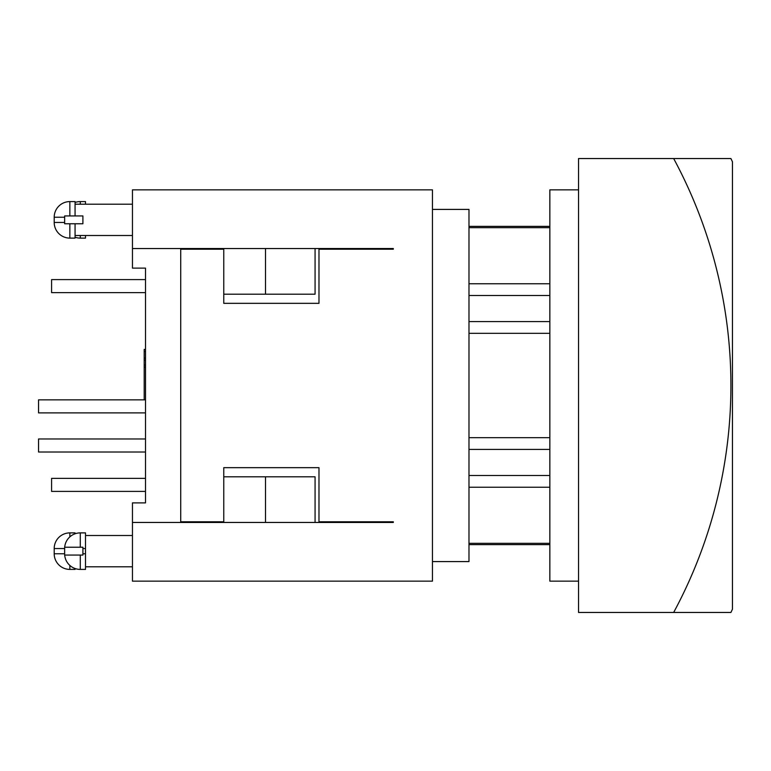 <?xml version="1.0" encoding="UTF-8"?>
<svg xmlns="http://www.w3.org/2000/svg" width="771" height="771" viewBox="0 0 771 771"><rect width="100%" height="100%" fill="white"/><g stroke="black" fill="none" stroke-linecap="round" stroke-linejoin="round"><path stroke-width="1.16" d="M468.98 449.416L549.848 449.416M549.848 475.495L468.98 475.495M549.848 321.584L468.98 321.584M468.98 295.505L549.848 295.505M468.98 437.677L549.848 437.677M549.848 487.233L468.98 487.233M549.848 333.323L468.98 333.323M468.98 283.767L549.848 283.767M549.848 227.676L468.98 227.676M549.848 543.324L468.98 543.324M223.763 248.541L223.763 303.331L318.982 303.331L318.982 249.197L393.326 249.197L393.326 248.541L132.458 248.541L132.458 268.115L145.507 268.115L145.507 502.885L132.458 502.885L132.458 581.151L432.454 581.151L432.454 189.849L132.458 189.849L132.458 248.541M223.763 249.197L180.722 249.197L180.722 521.803L223.763 521.803L223.763 467.669L318.982 467.669L318.982 521.803L393.326 521.803L393.326 522.459L132.458 522.459M432.454 561.587L468.98 561.587L468.98 209.413L432.454 209.413M223.763 521.803L223.763 522.459M315.069 248.541L315.069 294.194L223.763 294.194M315.069 522.459L315.069 476.806L223.763 476.806M265.503 476.806L265.503 522.459M265.503 248.541L265.503 294.194M145.507 349.427L144.196 349.427L144.196 399.783L145.507 399.783M145.507 351.499L144.196 351.499M145.507 358.091L144.196 358.091M145.507 360.202L144.196 360.202M145.507 365.03L144.196 365.03M145.507 367.141L144.196 367.141M145.507 279.594L51.59 279.594L51.59 292.633L145.507 292.633M145.507 478.367L51.59 478.367L51.59 491.406L145.507 491.406M145.507 399.85L38.55 399.85L38.55 412.89L145.507 412.89M145.507 438.978L38.55 438.978L38.55 452.018L145.507 452.018M64.687 215.938L75.066 215.938L69.853 215.938L69.853 201.588A15.651 15.651 0 0 0 54.201 217.239L54.201 222.462L64.639 222.462L64.639 215.938M69.853 201.588L75.066 201.588L75.066 215.938L82.902 215.938L82.902 223.763L64.687 223.763M64.639 223.763L69.853 223.763L64.639 223.763L64.639 222.462M80.29 555.062L64.687 555.062A15.651 15.651 0 0 0 80.29 569.412L80.29 555.062L82.902 555.062L82.902 547.237L80.29 547.237L80.29 532.886A15.651 15.651 0 0 0 64.687 547.237L80.29 547.237M64.639 555.062L69.853 555.062L64.639 555.062L64.639 547.237L69.853 547.237L64.639 547.237M54.201 222.462A15.651 15.651 0 0 0 69.853 238.114L75.066 238.114L75.066 223.763M64.639 553.761L54.201 553.761A15.651 15.651 0 0 0 69.853 569.412L75.066 569.412L75.066 568.516M80.29 569.412L85.504 569.412L85.504 532.886L80.29 532.886M75.066 533.783L75.066 532.886L69.853 532.886A15.651 15.651 0 0 0 54.201 548.538L64.639 548.538M75.066 237.217A15.651 15.651 0 0 0 80.29 238.114L85.504 238.114L85.504 235.502M85.504 204.199L85.504 201.588L80.29 201.588A15.651 15.651 0 0 0 75.066 202.484M673.661 612.453L578.539 612.453L578.539 158.547L730.918 158.547A529.552 529.552 0 0 1 732.45 161.814L732.45 609.186A529.552 529.552 0 0 1 730.918 612.453L673.661 612.453A478.454 478.454 0 0 0 673.661 158.547M578.539 581.151L549.848 581.151L549.848 189.849L578.539 189.849M69.853 238.114L69.853 223.763M80.29 204.199L80.29 201.588M69.853 569.412L69.853 565.422M85.504 548.538L82.902 548.538M85.504 553.761L82.902 553.761M80.29 238.114L80.29 235.502M64.639 217.239L54.201 217.239M69.853 536.876L69.853 532.886M468.98 226.375L549.848 226.375M468.98 544.625L549.848 544.625M132.458 204.199L75.066 204.199M132.458 235.502L75.066 235.502M132.458 535.498L85.504 535.498M132.458 566.801L85.504 566.801M54.201 553.761L54.201 548.538"/></g></svg>
